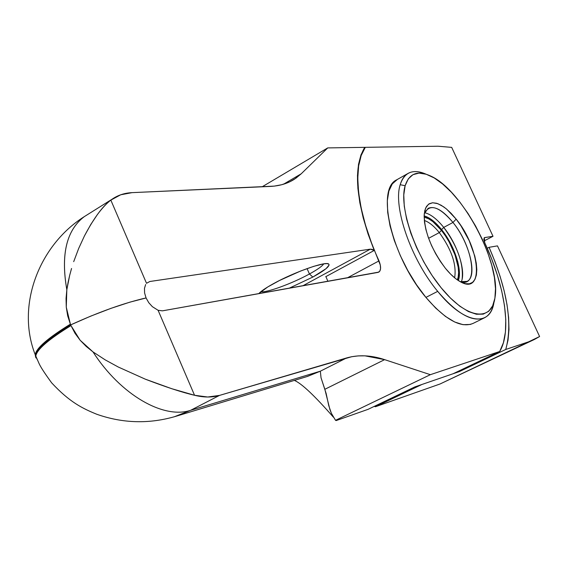 <?xml version="1.0" encoding="UTF-8"?>
<svg xmlns="http://www.w3.org/2000/svg" width="568" height="568" viewBox="0 0 568 568"><rect width="100%" height="100%" fill="white"/><g stroke="black" fill="none" stroke-linecap="round" stroke-linejoin="round"><path stroke-width="0.85" d="M309.454 273.982C317.398 269.615 322.162 266.236 323.76 263.85C322.162 266.236 317.398 269.615 309.454 273.982L307.054 268.593L309.454 273.982C292.399 283.432 266.08 293.081 260.854 291.689C266.08 293.081 292.399 283.432 309.454 273.982L312.826 277.063L309.454 273.982M273.229 283.794C293.798 272.278 326.082 260.897 328.723 264.056C330.256 266.009 324.953 270.347 312.826 277.063L289.098 288.253L312.826 277.063L326.06 268.657L329.12 264.993L328.631 263.992L326.77 263.609L323.604 263.879L313.806 266.321L300.713 270.986L279.534 280.478L267.748 286.961L258.724 293.67C260.996 291.185 265.831 287.891 273.229 283.794M146.04 297.973L129.909 302.148L111.001 308.346L90.745 316.12L70.702 324.882L60.456 331.371L45.014 342.887L39.994 347.737L36.835 351.904L35.521 355.327L36.032 357.989M440.044 383.989L375.491 406.724L374.177 406.411L375.491 406.724L421.939 384.465L459.42 371.571L505.74 349.469L459.42 371.571L421.939 384.465L375.491 406.724L440.044 383.989L528.694 341.794L505.74 349.469C512.89 323.682 507.338 289.623 489.084 247.307L497.469 245.88L489.084 247.307L487.23 248.273L489.084 247.307L495.126 262.018L500.181 276.623L504.171 290.894L507.004 304.618L508.623 317.555L508.978 329.49L508.019 340.204L505.74 349.469L528.694 341.794L539.6 336.533L497.469 245.88L539.6 336.533L534.445 339.451L440.044 383.989L534.445 339.451M459.42 371.571L459.81 370.535L459.42 371.571M70.397 324.165C47.868 338.059 36.146 348.248 35.23 354.716L35.628 357.094L35.244 354.638C36.253 348.156 47.968 337.995 70.397 324.165L70.702 324.882L70.397 324.165M37.041 359.097L35.514 355.398C36.437 348.944 48.166 338.769 70.702 324.882C99.279 311.846 124.399 302.872 146.068 297.959L144.591 292.939L144.492 288.274L145.656 284.518L144.492 288.274M325.698 276.715L326.075 276.971L325.698 276.715L374.227 250.445C355.753 202.251 352.593 167.887 364.734 147.346L327.736 147.907L364.734 147.346L360.964 154.894L358.514 164.358L357.471 175.59L357.897 188.413L359.814 202.606L363.208 217.885L368.043 233.945L374.227 250.445L325.698 276.715M87.72 214.484L84.298 216.628C66.52 230.083 60.698 254.457 66.832 289.737L66.271 307.167L70.382 324.129L67.677 315.822L66.271 307.167L66.051 298.456L66.832 289.737C60.79 255.288 66.25 231.183 83.219 217.423M262.153 186.794L327.736 147.907L262.153 186.794M301.217 173.794L327.736 147.907L301.217 173.794L294.529 179.133C287.756 183.521 279.669 185.949 270.276 186.425L132.067 192.644L274.294 186.112L281.82 184.699L289.786 181.781L295.85 178.245L301.217 173.794L283.517 184.217L301.217 173.794M110.838 200.121L111.96 199.29C117.824 195.2 124.527 192.985 132.067 192.644L120.721 194.774L110.838 200.121C102.659 206.163 93.855 218.112 84.426 235.969L90.717 224.587L97.412 214.526C102.318 207.966 106.798 203.159 110.838 200.121L146.516 283.29L110.838 200.121M78.668 248.479L84.426 235.969L78.668 248.479L73.698 261.663L78.668 248.479M71.547 268.472L69.658 275.416L71.547 268.472M68.061 282.502L69.658 275.416L66.832 289.737L68.061 282.502M370.35 249.16L374.227 250.445L372.161 249.366L370.35 249.16L149.845 281.494L370.35 249.16L302.822 285.803L370.35 249.16M146.516 283.29L149.845 281.494L146.516 283.29M176.123 416.245L190.628 410.302C163.854 419.376 120.821 395.2 93.003 351.911L105.293 359.927L93.003 351.911L86.201 346.423L80.116 340.218L75.019 333.317L71.014 325.627L80.116 340.218L93.003 351.911C120.821 395.2 163.854 419.376 190.628 410.302L219.525 395.399L351.706 356.711L358.238 355.895L364.975 355.845L384.621 359.643L430.352 374.681L499.705 351.493L503.404 342.781L505.428 332.053L505.783 319.592L504.505 305.726L501.665 290.781L497.348 275.089L491.668 258.987L484.752 242.784L483.78 239.242L484.625 237.58L493.01 236.288L451.688 147.375L438.063 146.224L365.302 147.332L361.198 155.469L358.642 165.849L357.762 178.288L358.607 192.552L361.212 208.328L365.543 225.255L371.522 242.926L380.297 265.043L380.567 268.657L379.779 271.227L378.025 272.391L162.448 310.845L158.096 310.291L152.38 306.684L148.78 302.716L146.068 297.966L142.327 298.796L129.916 302.148L110.98 308.346L90.695 316.142L70.269 325.038L51.809 337.364L39.959 347.68L36.806 351.826L35.493 355.263L35.763 357.45L35.493 355.263L36.806 351.826L39.959 347.68L44.978 342.824L60.378 331.336L70.688 324.846L90.695 316.142L110.98 308.346L129.916 302.148L146.068 297.966L144.591 292.939M327.878 281.33L325.918 276.588L327.878 281.33M378.7 272.171L378.849 272.093C381.107 270.332 381.163 266.591 379.012 260.882L347.346 277.858L379.012 260.882C356.633 212.396 351.904 165.359 365.302 147.332L438.063 146.224L451.688 147.375L493.01 236.288L484.071 240.96L493.01 236.288L484.355 237.672L484.752 242.784C504.931 285.874 512.031 331.187 499.705 351.493L453.058 373.758L414.86 386.907L453.058 373.758L499.705 351.493L430.352 374.681L335.532 420.32L336.199 420.561L368.092 409.329L414.86 386.907L368.092 409.329L336.199 420.561L335.532 420.32L430.352 374.681L384.621 359.643L324.846 389.293L329.909 409.535L331.378 413.291L335.532 420.32L331.378 413.291L328.758 405.644L326.117 393.404L321.034 377.777L320.338 371.195L307.132 376.534M35.486 355.327L35.798 356.079C36.728 349.639 48.457 339.472 71 325.592L70.702 324.882L71 325.592C48.557 339.416 36.828 349.547 35.805 356.001L37.339 359.785M378.849 272.093L162.448 310.845L158.096 310.291L194.547 395.271L207.71 397.018L219.525 395.399C212.091 397.586 203.77 397.543 194.547 395.271L171.792 388.725L145.287 379.168L118.251 367.013L105.293 359.927L118.251 367.013L145.287 379.168C165.92 387.085 182.342 392.452 194.547 395.271L158.096 310.291L152.38 306.684L148.78 302.716L146.068 297.966M484.625 237.58L484.156 237.829L484.625 237.58M365.302 147.332L364.393 147.865L365.302 147.332M346.622 357.939L219.525 395.399L190.628 410.302L320.338 371.195L346.622 357.939C358.436 354.595 371.096 355.163 384.621 359.643L324.846 389.293L321.034 377.777L320.338 371.195L346.622 357.939M35.798 356.079L38.915 363.193C40.371 366.651 44.616 373.204 51.66 382.853C69.772 402.329 82.658 408.491 96.801 414.271C123.235 423.543 149.831 424.147 176.591 416.095L307.551 376.399L320.338 371.195L190.628 410.302L174.227 416.813M461.244 281.941C466.236 271.291 457.396 244.183 443.729 227.406L441.606 229.614L445.788 235.365L452.973 248.322L457.751 261.656L459.008 267.862L459.427 273.442L458.319 280.535C462.593 270.162 454.272 245.156 441.606 229.614L443.729 227.406C457.496 246.299 463.63 263.509 462.139 279.044M452.973 222.457C469.523 242.664 477.929 276.531 467.073 281.387L460.215 281.671C479.108 288.416 473.392 247.037 452.973 222.457L456.154 219.134C480.159 247.982 484.39 295.75 460.35 281.742C455.529 279.101 450.538 274.614 445.39 268.281L440.321 261.365L435.656 253.711L431.595 245.639L428.3 237.474L425.908 229.564L424.509 222.23L424.147 215.762L424.829 210.416L426.518 206.383L429.124 203.805L432.539 202.762L436.615 203.259L441.194 205.268L446.1 208.683L451.148 213.369L456.154 219.134L460.946 225.78L469.211 240.704L474.777 256.033L476.275 263.169L476.822 269.594L476.389 275.061L474.983 279.364L472.64 282.317L469.424 283.794L465.462 283.702L460.889 282.026L455.891 278.817L450.651 274.174L445.39 268.281C431.169 249.132 424.118 231.069 424.239 214.086L425.61 208.087L428.478 204.246L432.624 202.755L437.8 203.656L443.672 206.844L446.767 209.237L456.154 219.134L452.973 222.457C439.036 206.227 429.465 203.309 424.275 213.71L428.102 208.357C434.648 205.566 442.941 210.259 452.973 222.457L443.729 227.406L452.973 222.457M454.641 277.823C456.729 264.695 451.617 249.615 439.305 232.596L441.428 230.381C453.839 245.589 461.855 270.183 457.339 279.882L458.163 277.184L458.589 272.604L458.191 267.223L455.025 254.904L449.153 242.004L445.461 235.926L441.428 230.381L439.305 232.596C451.617 249.615 456.729 264.695 454.641 277.823M428.599 238.319L439.305 232.596L428.599 238.319M400.199 184.706L405.14 185.729C409.201 173.382 417.643 170.116 430.452 175.938C461.898 189.527 500.898 262.615 495.083 297.021L494.891 298.257C491.348 322.255 466.491 319.017 441.123 287.749C415.67 256.814 398.551 207.292 405.14 185.729L400.199 184.706C401.746 179.424 404.267 175.718 407.753 173.581C412.652 170.727 418.751 170.925 426.05 174.191C413.021 168.575 404.409 172.083 400.199 184.706C392.822 206.667 410.976 259.448 437.701 291.363C410.976 259.448 392.822 206.667 400.199 184.706M407.753 173.581L396.585 179.878C375.853 189.172 391.778 257.375 425.915 297.398L437.701 291.363L425.915 297.398L416.479 284.71L407.824 270.581L400.326 255.636L394.32 240.534L390.053 225.943L387.695 212.482L387.312 200.703L388.874 191.068L392.268 183.918L397.373 179.438M473.222 323.341L470.254 324.463L463.041 324.683L454.656 321.985L445.426 316.404L435.706 308.104L425.915 297.398C445.284 319.798 461.031 328.46 473.165 323.369L484.362 317.853M493.919 302.495C492.562 310.071 489.481 315.141 484.667 317.697C472.704 322.702 457.048 313.919 437.701 291.363C464.042 324.179 490.354 327.551 493.919 302.495M405.14 185.729L403.777 194.945L404.267 206.219L406.624 219.12L410.792 233.114L416.6 247.605L423.813 261.954L432.106 275.53L441.123 287.749L450.459 298.086L459.704 306.124L468.472 311.569L476.417 314.253L483.24 314.132L488.693 311.292L492.612 305.911L494.891 298.257L495.495 288.665L494.423 277.525L491.76 265.235L487.621 252.249L482.154 239.007L475.558 225.95L468.053 213.518L459.881 202.123L451.319 192.161L442.649 183.989L434.179 177.926L426.206 174.241L419.042 173.112L412.971 174.66L408.264 178.899L405.14 185.729M424.31 220.476C429.06 222.067 434.058 226.107 439.305 232.596C434.058 226.107 429.06 222.067 424.31 220.476M424.133 217.082C429.507 218.339 435.273 222.77 441.428 230.381L432.951 221.705L428.812 218.893L424.133 217.082M443.729 227.406C436.92 218.978 430.551 214.079 424.63 212.702C430.551 214.079 436.92 218.978 443.729 227.406M441.606 229.614L432.809 220.597L428.506 217.679L424.14 215.904C429.614 217.402 435.436 221.974 441.606 229.614M327.779 263.701L328.723 264.056M111.96 199.29L84.298 216.628C39.377 245 15.734 305.151 35.23 354.716L35.514 355.398M291.498 180.915L294.529 179.133M333.402 417.182C314.516 395.605 301.501 383.343 294.352 380.404"/></g></svg>
